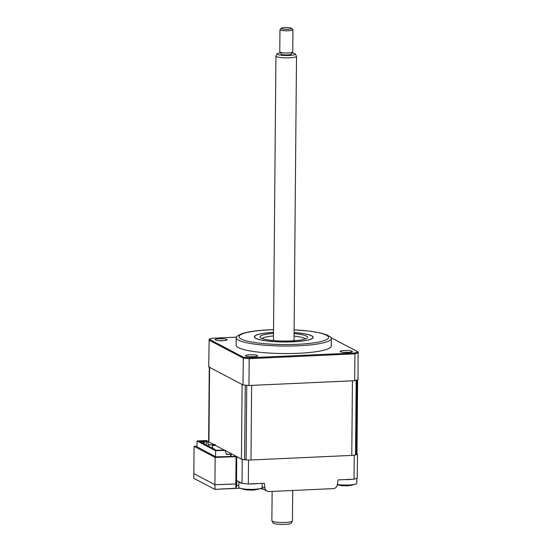 <?xml version="1.0" encoding="UTF-8"?>
<svg xmlns="http://www.w3.org/2000/svg" width="552" height="552" viewBox="0 0 552 552"><rect width="100%" height="100%" fill="white"/><g stroke="black" fill="none" stroke-linecap="round" stroke-linejoin="round"><path stroke-width="0.83" d="M215.273 444.601L213.645 444.443L208.138 441.545A82.151 13.731 0.5 0 1 208.621 441.379M235.842 482.89A1.297 1.214 -62.2 0 1 236.346 482.324M193.842 473.582L193.731 478.198A4.326 1.318 -92.6 0 0 193.987 478.411L214.68 489.307A4.326 1.318 -92.6 0 0 214.914 489.369A4.326 1.318 -92.6 0 0 214.935 489.362L235.863 488.23A4.326 1.318 -92.6 0 0 236.601 485.47L236.884 480.668L242.031 483.379L242.238 459.505L236.677 456.538M242.031 483.379A82.151 13.731 0.5 0 0 248.317 483.973L264.277 483.248L264.988 488.14A4.326 4.057 117.8 0 0 269.017 491.549L333.18 488.637A4.326 4.057 117.8 0 0 337.272 484.856L338.072 479.895L354.032 479.171A82.151 13.731 0.5 0 0 357.247 478.142L357.461 454.275L356.978 454.02M354.032 479.171L354.239 455.296A82.151 13.731 0.5 0 0 357.461 454.275M242.238 459.505A82.151 13.731 0.5 0 0 248.524 460.099L354.239 455.296M248.317 483.973L248.524 460.099M214.935 489.362L214.976 484.753L235.897 484L235.849 481.834L236.428 481.813M235.863 488.23L235.897 484M193.773 473.588L214.976 484.753M208.125 443.76L208.138 441.545M231.136 453.661L231.115 456.532M212.596 445.602L215.584 445.464M236.29 456.373L215.811 456.849L196.967 446.768M215.052 445.188L212.596 445.312M235.835 483.966L214.907 484.718L215.149 457.435L236.07 456.683L235.849 481.834M214.907 484.718L193.842 473.623L194.076 446.34L215.149 457.435M196.974 446.182L194.076 446.34M236.07 456.683L236.677 456.656M208.387 444.698L212.596 444.85L208.483 445.036L207.469 441.455L206.689 440.51L197.023 440.951L215.604 450.736L215.549 456.704M196.967 446.92L197.023 440.951M206.255 441.614L207.469 441.455M212.596 444.85L212.568 448.321M226.375 454.172L230.584 454.317L226.472 454.503L224.871 450.087L216.391 450.335L199.106 441.227L207.09 440.724M203.716 440.875L203.274 443.422M204.226 441.145L203.688 441.855L200.176 441.786M204.295 441.151L204.233 441.911L203.688 441.855L203.674 443.629M205.924 441.076L206.372 441.814L204.233 441.911L204.212 443.918M206.372 441.814L206.344 444.664M199.631 441.062L200.031 441.71M220.986 449.97L220.634 450.28M225.271 450.301L215.604 450.736M230.563 456.559L230.584 454.317M217.033 450.391L216.067 450.163M216.336 450.301L216.984 450.273M206.538 445.14L206.365 444.677M209.187 446.54L209.022 446.078M211.023 447.506L211.678 447.472L210.76 447.361M211.844 447.934L211.678 447.472M214.5 449.335L214.335 448.873M249.773 354.812A6.051 1.014 0.5 0 0 245.668 355.909A6.051 1.014 0.5 0 0 253.492 356.764A6.051 1.014 0.5 0 0 257.598 356.012A6.051 1.014 0.5 0 0 249.773 354.812M253.741 356.758A4.43 0.738 0.5 0 0 250.263 356.668A4.43 0.738 0.5 0 0 249.511 356.716M219.247 338.735A6.051 1.014 0.5 0 0 215.142 339.832A6.051 1.014 0.5 0 0 222.967 340.688A6.051 1.014 0.5 0 0 227.072 339.935A6.051 1.014 0.5 0 0 219.247 338.735M223.215 340.674A4.43 0.738 0.5 0 0 219.73 340.591A4.43 0.738 0.5 0 0 218.985 340.639M344.42 350.513A6.051 1.014 0.5 0 0 340.315 351.61A6.051 1.014 0.5 0 0 348.139 352.466A6.051 1.014 0.5 0 0 352.245 351.714A6.051 1.014 0.5 0 0 344.42 350.513M348.388 352.459A4.43 0.738 0.5 0 0 344.903 352.369A4.43 0.738 0.5 0 0 344.151 352.417M273.544 329.641L269.797 329.779C256.618 330.379 246.93 331.828 240.734 334.126L237.153 336.113A47.562 7.949 0.5 0 0 236.201 337.679L236.132 345.186A47.562 7.949 0.5 0 0 298.294 353.287A47.562 7.949 0.5 0 0 331.255 346.014L331.317 338.514A47.562 7.949 0.5 0 0 330.393 336.927L326.777 334.85L321.526 333.187L310.769 331.241L294.119 329.82M236.201 337.679A47.562 7.949 0.5 0 0 298.356 345.787A47.562 7.949 0.5 0 0 331.317 338.514M294.099 332.601A29.187 4.878 -179.5 0 1 312.95 337.327A29.187 4.878 -179.5 0 1 292.726 341.791A29.187 4.878 -179.5 0 1 254.582 336.817A29.187 4.878 -179.5 0 1 273.516 332.421M331.076 337.693L358.082 351.921L358.034 379.631A82.151 13.731 -179.5 0 1 354.674 380.707L248.959 385.51A82.151 13.731 -179.5 0 1 242.97 384.944L208.718 366.907L209.153 339.204A81.972 13.703 -179.5 0 1 212.161 338.252L236.311 337.155M242.97 384.944L243.356 357.22L209.153 339.204M354.674 380.707L354.908 353.846L249.193 358.648A82.151 13.731 -179.5 0 1 243.204 358.089L208.953 340.053M248.959 385.51L249.214 357.765A81.972 13.703 -179.5 0 1 243.356 357.22M358.082 351.921A81.972 13.703 -179.5 0 1 354.791 352.969L249.214 357.765M354.791 352.969L354.908 353.846A82.151 13.731 -179.5 0 0 358.269 352.776M294.092 333.58A23.784 3.974 -179.5 0 1 306.401 336.044A23.784 3.974 -179.5 0 1 307.195 337.955A23.784 3.974 -179.5 0 1 291.07 340.922A2.16 0.359 0.5 0 0 289.572 341.246A2.16 0.359 0.5 0 0 289.676 341.364A2.16 0.359 0.5 0 0 292.063 341.626A2.16 0.359 0.5 0 0 293.892 341.288A2.16 0.359 0.5 0 0 293.788 341.177A2.16 0.359 0.5 0 0 291.07 340.922A23.784 3.974 -179.5 0 1 261.137 338.1A23.784 3.974 -179.5 0 1 260.323 337.541A23.784 3.974 -179.5 0 1 273.509 333.401M305.221 338.969A21.618 3.616 0.5 0 0 304.325 338.272A21.618 3.616 0.5 0 0 294.064 336.12M273.488 335.94A21.618 3.616 0.5 0 0 262.283 338.597M273.516 332.38A29.401 4.913 0.5 0 0 255.783 338.348A29.401 4.913 0.5 0 0 292.795 341.826A29.401 4.913 0.5 0 0 311.749 335.802A29.401 4.913 0.5 0 0 294.099 332.559M356.847 478.287L356.806 483.228A11.675 1.953 -179.5 0 1 356.764 483.379A11.675 1.953 -179.5 0 1 355.792 484.014A11.675 1.953 -179.5 0 1 344.2 485.063A11.675 1.953 -179.5 0 1 337.327 484.511M337.293 484.766A30.27 30.27 0 0 0 343.033 485.774L343.04 485.774A29.539 0.828 -73 0 1 343.033 485.774L343.04 485.774A29.539 0.828 -73 0 1 342.992 485.691L346.076 485.76A29.539 3.554 75.4 0 0 346.401 485.85L346.401 485.85A30.27 30.27 0 0 0 355.792 484.014M352.693 479.226A11.675 1.953 -179.5 0 1 344.296 479.612M262.193 483.338L262.159 487.526A11.675 1.953 -179.5 0 1 262.124 487.685A11.675 1.953 -179.5 0 1 261.151 488.313A11.675 1.953 -179.5 0 1 249.552 489.362A11.675 1.953 -179.5 0 1 239.809 488.127A11.675 1.953 -179.5 0 1 238.809 487.326L238.857 481.868A11.675 1.953 -179.5 0 1 238.892 481.723M239.809 488.127A30.27 30.27 0 0 0 248.386 490.072L248.393 490.072A29.539 0.828 -73 0 1 248.386 490.072L248.393 490.072A29.539 0.828 -73 0 1 248.352 489.99L251.429 490.059A29.539 3.554 75.4 0 0 251.753 490.148A29.539 3.554 75.4 0 0 251.76 490.148A30.27 30.27 0 0 0 261.151 488.313M258.046 483.531A11.675 1.953 -179.5 0 1 249.656 483.911M241.597 483.152A11.675 1.953 -179.5 0 1 238.857 481.868M357.627 379.776L356.978 454.192A6.486 1.083 -179.5 0 1 356.295 454.669A82.151 13.731 -179.5 0 1 355.529 454.91A6.486 1.083 -179.5 0 1 351.783 455.407L250.987 459.988A6.486 1.083 -179.5 0 1 246.095 459.885A82.151 13.731 -179.5 0 1 244.605 459.74A6.486 1.083 -179.5 0 1 241.445 459.091L225.361 450.618M224.402 450.108L208.932 441.966A6.486 1.083 -179.5 0 1 208.621 441.628L209.27 367.197M351.783 455.407L352.431 380.804L251.636 385.386L250.987 459.988M357.461 379.831A6.486 1.083 -179.5 0 1 356.944 380.066A82.151 13.731 -179.5 0 1 356.185 380.307A6.486 1.083 -179.5 0 1 355.343 380.507M241.445 459.091L242.1 384.489L209.587 367.363A6.486 1.083 -179.5 0 1 209.27 367.025M292.401 521.06L291.145 523.165A9.046 1.511 -179.5 0 1 284.894 524.4A9.046 1.511 -179.5 0 1 273.143 523.006L271.922 520.881A10.288 1.718 0.5 0 0 285.287 522.468A10.288 1.718 0.5 0 0 292.401 521.06A10.288 1.718 0.5 0 0 292.457 520.895L292.719 490.473M295.237 53.951L296.458 56.069A10.288 1.718 -179.5 0 1 296.507 56.235A10.288 1.718 -179.5 0 1 289.345 57.815A10.288 1.718 -179.5 0 1 275.931 56.056A10.288 1.718 -179.5 0 1 275.979 55.89L277.242 53.792A9.046 1.511 0.5 0 0 288.986 55.483A9.046 1.511 0.5 0 0 295.237 53.951A9.046 1.511 0.5 0 0 291.435 52.826M281.065 52.488L281.051 53.972A5.189 0.869 0.5 0 0 287.813 54.855A5.189 0.869 0.5 0 0 291.428 54.061L291.442 52.578M288.04 29.277A5.189 0.869 0.5 0 0 291.573 28.338A5.189 0.869 0.5 0 0 284.887 27.6A5.189 0.869 0.5 0 0 281.347 28.249A5.189 0.869 0.5 0 0 288.04 29.277M291.573 28.338L292.843 29.587A6.486 1.083 -179.5 0 1 292.933 29.773A6.486 1.083 -179.5 0 1 288.42 30.767A6.486 1.083 -179.5 0 1 279.967 29.663A6.486 1.083 -179.5 0 1 280.057 29.477L281.347 28.249M279.967 29.663L279.774 51.826A6.486 1.083 0.5 0 0 288.227 52.937A6.486 1.083 0.5 0 0 292.739 51.943L292.933 29.773M281.058 52.737A9.046 1.511 0.5 0 0 277.242 53.792M272.129 491.411L271.874 520.715A10.288 1.718 0.5 0 0 271.922 520.881M213.638 445.257L213.645 444.443M235.835 483.504A2.594 0.787 -92.6 0 0 236.525 481.33L236.525 481.199M236.739 456.607L236.525 481.33M262.165 486.657L264.988 488.14M236.601 485.47L238.83 485.367M267.044 491.114L263.656 489.334A4.326 4.057 -62.2 0 1 262.069 487.768M273.544 329.703A44.753 7.48 0.5 0 0 270.031 329.841A44.753 7.48 0.5 0 0 241.176 339.011A44.753 7.48 0.5 0 0 297.507 344.31A44.753 7.48 0.5 0 0 328.481 337.162A44.753 7.48 0.5 0 0 294.119 329.882M355.529 454.91L356.185 380.307M356.295 454.669L356.944 380.066M208.932 441.966L209.587 367.363M244.605 459.74L245.254 385.172M246.095 459.885L246.744 385.31M236.677 456.573L236.277 482.538L237.022 482.151M263.656 489.334L260.42 488.568M240.065 488.223L214.914 489.369M294.03 340.75L296.507 56.235M273.447 340.57L275.931 56.056"/></g></svg>
